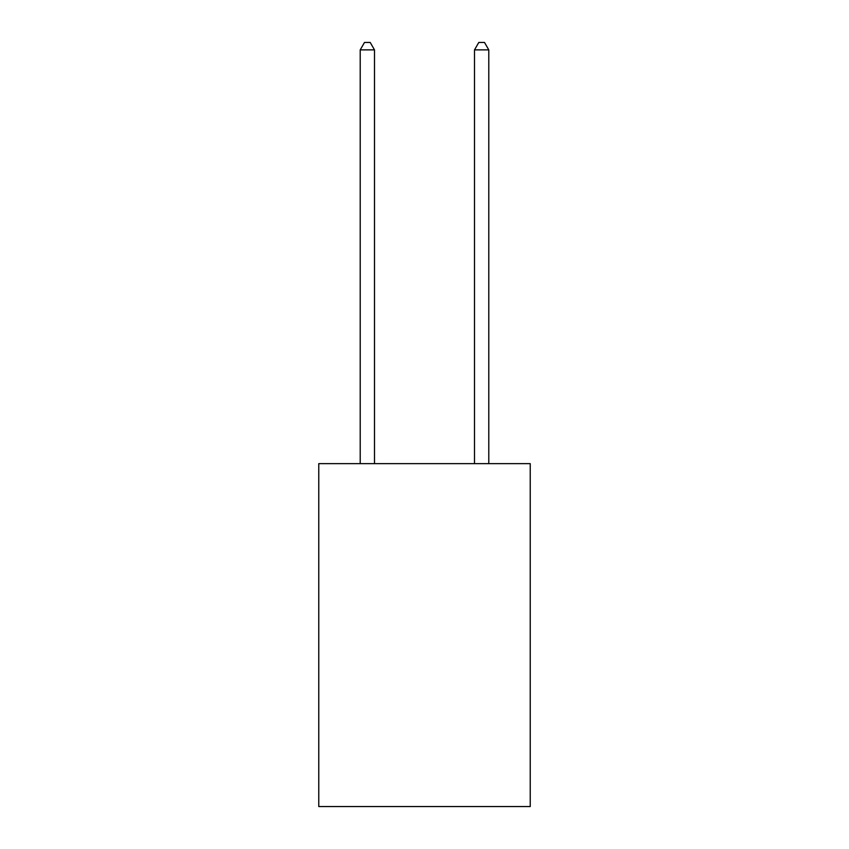 <?xml version="1.0" encoding="UTF-8"?>
<svg xmlns="http://www.w3.org/2000/svg" width="849" height="849" viewBox="0 0 849 849"><rect width="100%" height="100%" fill="white"/><g stroke="black" fill="none" stroke-linecap="round" stroke-linejoin="round"><path stroke-width="1.27" d="M530.232 463.65L530.232 806.55L318.768 806.55L318.768 463.65L530.232 463.65M374.494 463.65L374.494 49.879L360.209 49.879L360.209 463.65M360.209 49.879L364.497 42.45L370.206 42.45L374.494 49.879M488.791 463.65L488.791 49.879L474.506 49.879L474.506 463.65M474.506 49.879L478.794 42.45L484.503 42.45L488.791 49.879"/></g></svg>
